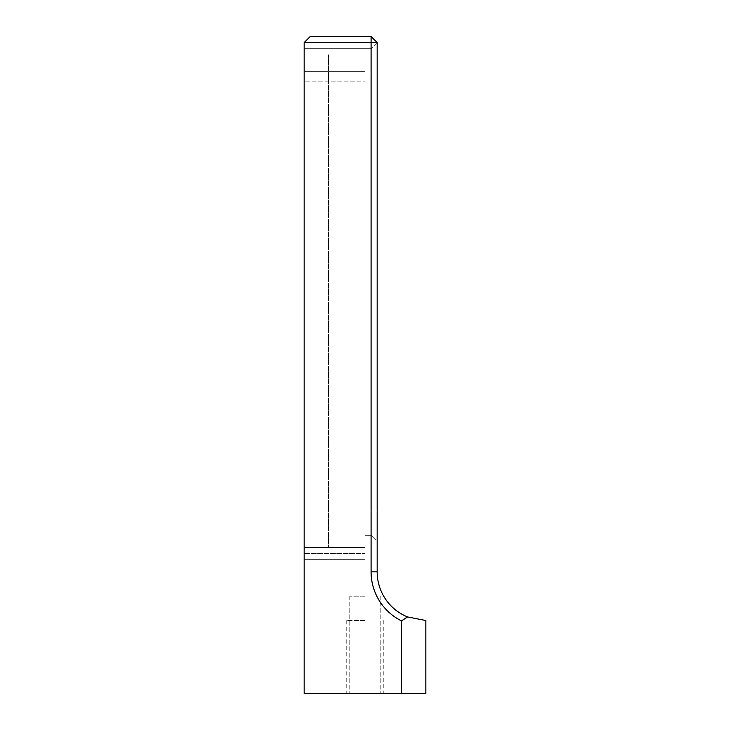 <?xml version="1.0" encoding="UTF-8"?>
<svg xmlns="http://www.w3.org/2000/svg" width="730" height="730" viewBox="0 0 730 730"><rect width="100%" height="100%" fill="white"/><g stroke="black" fill="none" stroke-linecap="round" stroke-linejoin="round"><path stroke-width="0.55" stroke-dasharray="3.65 2.74" d="M365 693.5L346.75 693.5L365 693.5M365 596.164L349.789 596.164L365 596.164M365 620.5L346.75 620.5L365 620.5M304.164 60.836L304.164 48.664L304.164 60.836M407.586 616.95A48.664 48.664 0 0 1 377.164 571.836L377.164 42.586L371.086 48.664L371.086 511L371.086 48.664L365 48.664L365 535.336L371.086 535.336L371.086 511L371.086 535.336L377.164 541.414L377.164 73L377.164 541.414L371.086 535.336L365 535.336L365 48.664L371.086 48.664L377.164 42.586L377.164 73L377.164 42.586L371.086 42.586L371.086 36.5L310.25 36.5L304.164 42.586L371.086 42.586L371.086 571.836A54.75 54.75 0 0 0 401.5 620.883L401.5 693.5L425.836 693.5L425.836 620.5L407.586 616.95L401.5 620.883M365 48.664L304.164 48.664L365 48.664M304.164 81.906L304.164 547.5L304.164 81.906L365 81.906L365 71.367L365 547.5L365 81.906L304.164 81.906M365 553.586L365 547.5L365 553.586L365 547.5L304.164 547.5L304.164 559.664L304.164 547.5L304.164 559.664L304.164 547.5L365 547.5L365 559.664L365 553.586L304.164 553.586L365 553.586M401.5 693.5L304.164 693.5L304.164 42.586M377.164 42.586L371.086 36.5M365 54.75L365 541.414L365 54.75M365 547.5L365 541.414L365 547.5L304.164 547.5L365 547.5M328.5 54.75L328.5 547.5L328.5 54.75M365 71.367L304.164 71.367L365 71.367M377.164 511L371.086 511L377.164 511M371.086 73L365 73L371.086 73M365 511L371.086 511L365 511M377.164 571.836L371.086 571.836M349.789 596.164L349.789 693.5L349.789 596.164M346.75 620.5L346.75 693.5M365 559.664L304.164 559.664L365 559.664M383.25 620.5L383.25 693.5M380.211 596.164L380.211 693.5L380.211 596.164"/><path stroke-width="1.09" d="M310.25 36.5L371.086 36.5L371.086 42.586L304.164 42.586L310.25 36.5M407.586 616.95A48.664 48.664 0 0 1 377.164 571.836L377.164 42.586L371.086 42.586L371.086 571.836A54.75 54.75 0 0 0 401.5 620.883L407.586 616.95L425.836 620.5L425.836 693.5L304.164 693.5L304.164 42.586M377.164 42.586L371.086 36.5M401.5 693.5L401.5 620.883M377.164 571.836L371.086 571.836"/></g></svg>
